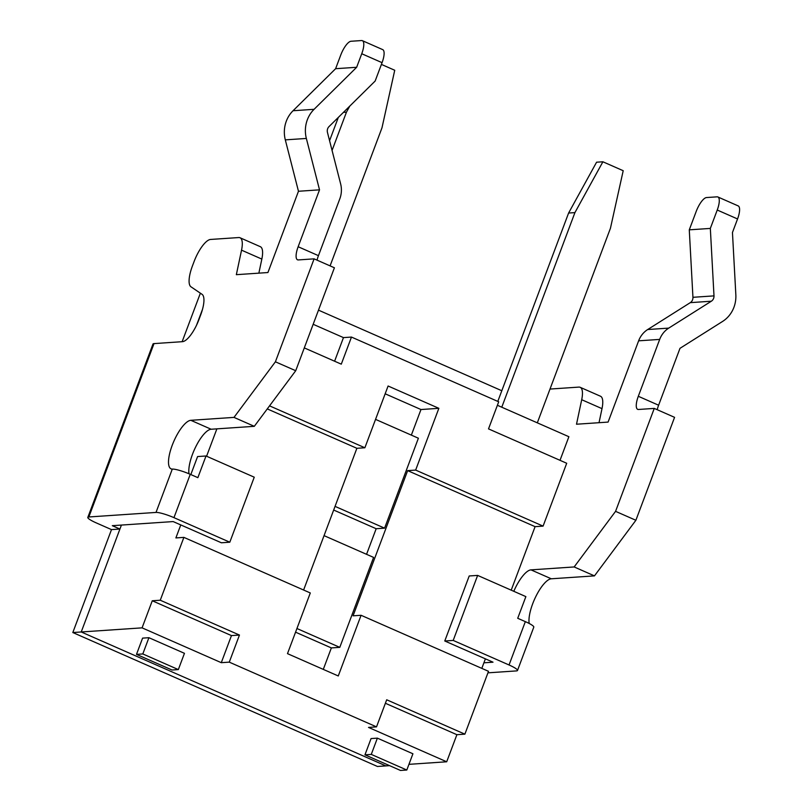 <?xml version="1.0" encoding="UTF-8"?>
<svg xmlns="http://www.w3.org/2000/svg" width="811" height="811" viewBox="0 0 811 811"><rect width="100%" height="100%" fill="white"/><g stroke="black" fill="none" stroke-linecap="round" stroke-linejoin="round"><path stroke-width="1.22" d="M602.897 161.784L574.918 212.614L568.602 213.04L596.582 162.21L602.897 161.784L623.203 170.715L610.45 228.236L537.308 422.835M330.087 265.876L381.991 127.793L394.734 70.263L381.403 64.404M349.794 106.089L346.449 112.171L343.428 112.374M497.802 401.404L568.602 213.04M501.776 407.213L574.918 212.614M332.064 150.43L346.449 112.171M329.57 140.688L338.319 117.423M184.452 653.321L178.339 669.582L172.023 670.008L136.491 654.376L142.807 653.95L148.91 637.699L184.452 653.321M142.807 653.95L178.339 669.582M148.91 637.699L142.594 638.125L136.491 654.376M377.379 738.142L371.276 754.402L364.96 754.828L371.063 738.568L377.379 738.142L412.921 753.774L406.808 770.024L371.276 754.402M406.808 770.024L400.492 770.45L364.96 754.828M296.938 628.515L339.789 647.35L331.364 647.918L295.559 632.174M323.295 669.379L331.364 647.918M335.055 506.378L384.586 528.154L418.395 438.224L375.544 419.378M411.349 435.122L420.97 409.535L385.164 393.791M339.789 647.35L373.587 557.41L324.055 535.635M384.586 528.154L376.172 528.721L333.676 510.038M366.552 554.318L376.172 528.721M303.608 590.023L356.881 448.301L364.879 447.763L388.094 386.006L438.863 408.318L415.648 470.086L407.649 470.623L353.069 615.823L361.077 615.285L338.268 675.968L287.489 653.646L310.299 592.963L183.884 537.379L175.886 537.926L180.772 524.92M438.863 408.318L420.97 409.535M361.077 615.285L488.506 671.315L464.885 734.158L386.695 699.781L376.517 726.869L229.28 662.141L239.458 635.054L160.264 600.231L183.884 537.379M304.297 347.899L341.289 364.159L351.467 337.072L498.704 401.8L488.516 428.887L566.707 463.263L543.086 526.116L415.648 470.086M364.879 447.763L269.546 405.855M407.649 470.623L535.088 526.653L511.214 590.165M485.394 658.846L481.815 668.365M356.881 448.301L267.275 408.906M206.582 456.238L216.882 428.857M535.088 526.653L543.086 526.116M229.28 662.141L221.281 662.678L231.459 635.591L239.458 635.054M231.459 635.591L152.265 600.769L160.264 600.231M464.885 734.158L456.887 734.695L385.387 703.269M456.887 734.695L446.699 761.782L368.518 727.416L376.517 726.869M334.598 361.219L343.469 337.609L351.467 337.072M497.396 405.287L568.886 436.713L560.016 460.324M313.168 324.288L343.469 337.609M202.517 309.315L196.556 325.17L202.517 309.315M121.417 525.072L81.232 631.972L385.864 765.898L377.439 766.466L72.818 632.539L111.502 529.603L96.276 522.902A14.649 2.311 20.6 0 1 87.821 517.398A14.649 2.311 20.6 0 1 88.845 516.972L154.009 343.6L182.434 341.674A23.448 7.583 -66.3 0 0 198.999 319.433L200.662 315.003A23.448 7.583 -66.3 0 0 202.071 294.332L190.96 286.8A23.448 7.583 113.7 0 1 192.369 266.12L194.032 261.689A23.448 7.583 113.7 0 1 210.596 239.448L238.728 237.552A23.448 7.583 113.7 0 1 240.026 237.755A23.448 7.583 113.7 0 1 241.536 250.163L236.346 274.676L267.924 272.537L298.468 191.264L319.524 189.845L298.144 246.737A14.649 4.744 -66.3 0 0 297.505 259.794A14.649 4.744 -66.3 0 0 298.316 259.925L314.1 258.851L275.405 361.797L233.994 417.391L190.838 420.311A26.378 8.536 -66.3 0 0 172.996 443.293A26.378 8.536 -66.3 0 0 171.05 468.839A26.378 8.536 -66.3 0 0 172.297 469.082L156.006 512.43L88.845 516.972M221.281 662.678L142.077 627.856L72.818 632.539M142.077 627.856L152.265 600.769M446.699 761.782L408.947 764.337M389.574 765.645L385.864 765.898L81.232 631.972L119.927 529.036L111.502 529.603M241.536 250.163L261.841 259.084A23.448 7.583 -66.3 0 0 260.331 246.686L240.026 237.755M549.97 389.138A23.448 7.583 113.7 0 1 550.76 389.006L578.892 387.1A23.448 7.583 113.7 0 1 580.179 387.313A23.448 7.583 113.7 0 1 581.7 399.711L576.509 424.224L608.088 422.085L638.632 340.823L659.688 339.404L638.308 396.285A14.649 4.744 -66.3 0 0 637.669 409.342A14.649 4.744 -66.3 0 0 638.48 409.474L654.264 408.409L615.569 511.346L574.158 566.95L531.002 569.869A26.378 8.536 -66.3 0 0 513.799 591.31M581.7 399.711L602.005 408.643A23.448 7.583 -66.3 0 0 600.495 396.234L580.179 387.313M602.005 408.643L599.025 422.703M717.238 210.029L710.335 228.418L689.279 229.837L696.193 211.458A14.649 4.744 113.7 0 1 706.543 197.549L717.066 196.84A14.649 4.744 113.7 0 1 717.877 196.972A14.649 4.744 113.7 0 1 717.238 210.029L737.554 218.96L732.455 232.504L735.841 294.738A29.308 27.341 86.1 0 1 722.581 321.44L679.993 348.325L658.613 405.216L638.308 396.285M657.214 409.707A14.649 4.744 113.7 0 1 658.613 405.216M654.264 408.409L674.57 417.341L635.885 520.277L594.463 575.881L551.308 578.79L531.002 569.869M529.198 623.477A26.378 8.536 113.7 0 1 535.878 596.42A26.378 8.536 113.7 0 1 551.308 578.79M517.499 670.484L533.79 627.146A14.649 2.311 -159.4 0 0 525.335 621.631L509.044 664.979A14.649 2.311 20.6 0 1 517.499 670.484A14.649 2.311 20.6 0 1 516.475 670.91L487.928 672.836M509.044 664.979L453.197 640.426L444.773 640.994L493.007 662.192L483.903 662.81M154.009 343.6A14.649 2.311 -159.4 0 0 152.985 344.026L87.821 517.398M156.006 512.43A14.649 2.311 20.6 0 1 173.959 517.651L229.807 542.204L221.383 542.782L173.159 521.574L112.313 525.68L119.927 529.036M319.524 189.845L306.355 138.448A29.308 27.341 -93.9 0 1 314.09 109.313L356.658 67.283L335.612 68.702L340.701 55.158A14.649 4.744 113.7 0 1 351.051 41.26L361.584 40.55A14.649 4.744 113.7 0 1 362.385 40.682A14.649 4.744 113.7 0 1 361.747 53.739L382.062 62.67A14.649 4.744 -66.3 0 0 382.691 49.613L362.385 40.682M356.658 67.283L361.747 53.739M382.062 62.67L375.148 81.049L329.002 126.617A5.859 5.464 86.1 0 0 327.462 132.446L340.62 183.844A23.448 21.877 -93.9 0 1 339.829 198.776L318.449 255.658L298.144 246.737M298.468 191.264L285.31 139.867A29.308 27.341 -93.9 0 1 293.045 110.742L335.612 68.702M173.959 517.651L190.25 474.313A14.649 2.311 -159.4 0 0 172.52 469.082L172.297 469.082M189.004 473.776A26.378 8.536 113.7 0 1 195.775 446.739A26.378 8.536 113.7 0 1 211.144 429.242L190.838 420.311M190.25 474.313L197.864 477.659L206.014 455.985L197.59 456.563L190.828 474.567M206.014 455.985L254.249 477.192L229.807 542.204M317.05 260.149A14.649 4.744 113.7 0 1 318.449 255.658M314.1 258.851L334.406 267.782L295.721 370.718L254.299 426.322L211.144 429.242M261.841 259.084L258.861 273.145M275.405 361.797L295.721 370.718M233.994 417.391L254.299 426.322M200.378 293.176L182.14 341.695M737.554 218.96A14.649 4.744 -66.3 0 0 738.182 205.903L717.877 196.972M689.279 229.837L692.939 297.302A5.859 5.464 -93.9 0 1 690.293 302.645L647.705 329.53A23.448 21.877 86.1 0 0 638.632 340.823M710.335 228.418L713.994 295.883A5.859 5.464 -93.9 0 1 711.338 301.216L668.751 328.11A23.448 21.877 86.1 0 0 659.688 339.404M525.335 621.631L517.722 618.286L525.873 596.612L477.638 575.404L453.197 640.426M477.638 575.404L469.214 575.972L444.773 640.994M594.463 575.881L574.158 566.95M635.885 520.277L615.569 511.346M501.806 390.74L318.49 310.147M306.355 138.448L285.31 139.867M314.09 109.313L293.045 110.742M713.994 295.883L692.939 297.302M711.338 301.216L690.293 302.645M668.751 328.11L647.705 329.53"/></g></svg>
